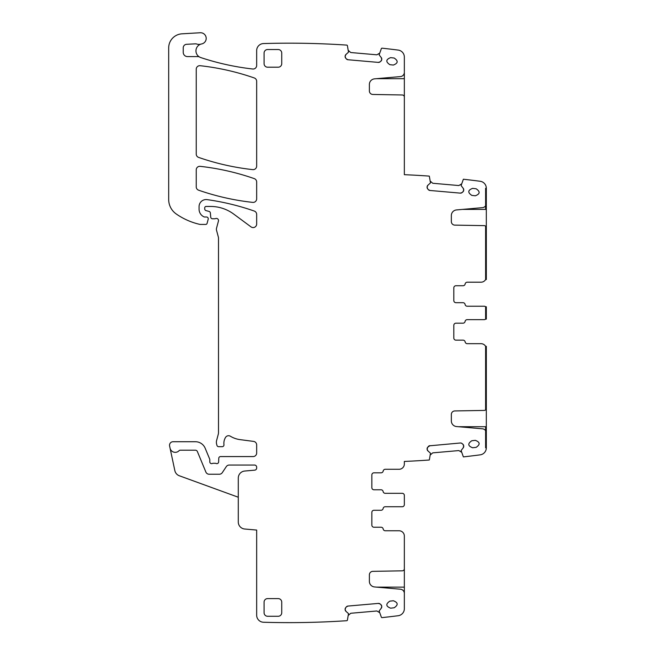 <?xml version="1.0" encoding="UTF-8"?>
<svg xmlns="http://www.w3.org/2000/svg" width="655" height="655" viewBox="0 0 655 655"><rect width="100%" height="100%" fill="white"/><g stroke="black" fill="none" stroke-linecap="round" stroke-linejoin="round"><path stroke-width="0.98" d="M373.964 472.82A2.121 2.121 0 0 0 371.844 474.941A2.121 2.121 0 0 1 373.964 472.82L381.087 472.82A2.121 2.121 0 0 0 383.175 471.051A2.121 2.121 0 0 1 385.271 469.283L399.051 469.283A5.297 5.297 0 0 0 404.348 463.986L404.348 461.439A863.536 863.536 0 0 0 429.246 460.015A0.704 0.704 0 0 0 429.369 459.761L430.482 453.203L428.002 450.984L427.125 449.305A2.473 2.473 0 0 0 428.002 450.984M461.046 443.05L462.111 443.566A2.473 2.473 0 0 0 460.301 443.001L429.238 445.834M428.526 446.276L428.28 446.53A2.473 2.473 0 0 1 429.958 445.654L427.674 447.259L427.125 449.305M461.333 452.073L458.844 450.575L432.718 452.859L430.523 454.767M467.179 319.656L484.201 319.656L467.179 319.656A2.121 2.121 0 0 0 465.091 321.417A2.121 2.121 0 0 1 463.003 323.185L455.937 323.185A2.121 2.121 0 0 0 453.817 325.306L453.817 338.029A2.121 2.121 0 0 0 455.937 340.15L463.06 340.15A2.121 2.121 0 0 1 465.148 341.91A2.121 2.121 0 0 0 467.244 343.678L481.024 343.678A5.297 5.297 0 0 1 485.617 346.331L485.617 409.883A2.121 2.121 0 0 1 484.242 410.423L454.816 410.939A3.537 3.537 0 0 0 451.344 414.468L451.344 420.911A5.649 5.649 0 0 0 456.502 426.544L482.448 428.812A4.241 4.241 0 0 1 485.617 430.695L486.321 430.695L486.321 447.848A7.066 7.066 0 0 1 480.172 454.848A863.536 863.536 0 0 1 463.388 456.895A0.704 0.704 0 0 1 463.339 456.789L461.104 450.525L463.159 447.914L463.707 445.858A2.473 2.473 0 0 0 462.831 444.18L463.707 445.858M461.824 443.361L462.831 444.18M381.194 608.323L381.759 606.514A2.473 2.473 0 0 1 381.194 608.323L379.13 610.935L381.366 617.198A0.704 0.704 0 0 0 381.996 617.624A863.536 863.536 0 0 0 398.174 615.725A7.066 7.066 0 0 0 404.348 608.716L404.348 593.446A4.241 4.241 0 0 0 400.475 589.222L374.529 586.954A5.649 5.649 0 0 1 369.371 581.321L369.371 574.877A3.537 3.537 0 0 1 372.842 571.348L402.268 570.832A2.121 2.121 0 0 0 404.348 568.712L404.348 536.068A5.297 5.297 0 0 0 399.051 530.763L385.271 530.763A2.121 2.121 0 0 1 383.175 529.003A2.121 2.121 0 0 0 381.087 527.234L373.964 527.234A2.121 2.121 0 0 1 371.844 525.114L371.844 512.39A2.121 2.121 0 0 1 373.964 510.27L381.03 510.27A2.121 2.121 0 0 0 383.118 508.509A2.121 2.121 0 0 1 385.214 506.741L402.227 506.741A2.121 2.121 0 0 0 404.348 504.62L404.348 495.434A2.121 2.121 0 0 0 402.227 493.313L385.214 493.313L402.227 493.313M427.674 447.259A2.473 2.473 0 0 0 427.101 449.06M463.159 447.914A2.473 2.473 0 0 0 463.732 446.104M455.937 285.736A2.121 2.121 0 0 0 453.817 287.856A2.121 2.121 0 0 1 455.937 285.736L463.06 285.736A2.121 2.121 0 0 0 465.148 283.967A2.121 2.121 0 0 1 467.244 282.199L481.024 282.199A5.297 5.297 0 0 0 485.617 279.546L485.617 226.172A2.121 2.121 0 0 0 484.242 225.639L454.816 225.123A3.537 3.537 0 0 1 451.344 221.586L451.344 215.552A5.649 5.649 0 0 1 456.502 209.927L482.448 207.651A4.241 4.241 0 0 0 485.617 205.776L486.321 205.776L486.321 188.28L485.617 188.28L486.321 188.28A7.066 7.066 0 0 0 480.172 181.271A863.536 863.536 0 0 0 463.388 179.233A0.704 0.704 0 0 0 463.339 179.339L461.104 185.602L463.159 188.214L463.732 190.024A2.473 2.473 0 0 0 463.159 188.214M429.958 190.474L428.28 189.598A2.473 2.473 0 0 0 429.958 190.474L460.301 193.127A2.473 2.473 0 0 0 462.111 192.554L462.831 191.948A2.473 2.473 0 0 0 463.707 190.269L463.732 190.024M462.831 191.948L463.707 190.269M460.301 193.127L462.111 192.554M427.674 188.869L427.101 187.068A2.473 2.473 0 0 0 427.674 188.869L428.28 189.598M404.348 97.145L404.348 72.361A4.241 4.241 0 0 1 400.475 76.586L374.529 78.854A5.649 5.649 0 0 0 369.371 84.487L369.371 90.922A3.537 3.537 0 0 0 372.842 94.459L402.268 94.975A2.121 2.121 0 0 1 404.348 97.096L404.348 174.689A863.536 863.536 0 0 1 429.246 176.105A0.704 0.704 0 0 1 429.369 176.367L430.482 182.925L428.002 185.136A2.473 2.473 0 0 0 427.125 186.822L427.101 187.068M428.002 185.136L427.125 186.822M404.348 71.616L404.348 57.091A7.066 7.066 0 0 0 398.174 50.083A863.536 863.536 0 0 0 381.996 48.175A0.704 0.704 0 0 0 381.366 48.609L379.13 54.873L381.194 57.484L381.759 59.294A2.473 2.473 0 0 0 381.194 57.484M347.993 59.744L346.307 58.868A2.473 2.473 0 0 0 347.993 59.744L378.328 62.397A2.473 2.473 0 0 0 380.137 61.824L380.866 61.218A2.473 2.473 0 0 0 381.734 59.539L381.759 59.294M380.866 61.218L381.734 59.539M378.328 62.397L380.137 61.824M345.701 58.139L345.128 56.338A2.473 2.473 0 0 0 345.701 58.139L346.307 58.868M199.578 57.042A3.537 3.537 0 0 0 197.859 56.592L187.477 56.592A4.241 4.241 0 0 1 183.236 52.351L183.236 47.831A3.537 3.537 0 0 1 186.585 44.303L195.346 43.836A3.537 3.537 0 0 1 196.672 44.016A7.066 7.066 0 0 0 200.995 44.098A7.066 7.066 0 0 0 200.798 57.574A257.219 257.219 0 0 0 252.724 69.004A3.537 3.537 0 0 0 256.662 65.492L256.662 50.615A7.066 7.066 0 0 1 263.515 43.558A863.536 863.536 0 0 1 346.847 45.105A0.704 0.704 0 0 1 347.396 45.637L348.509 52.187L346.028 54.406A2.473 2.473 0 0 0 345.152 56.084L345.128 56.338M346.028 54.406L345.152 56.084M256.662 198.874L256.662 181.959A3.537 3.537 0 0 0 254.287 178.627A247.328 247.328 0 0 0 200.16 166.345A3.537 3.537 0 0 0 196.238 169.858L196.238 186.863A3.537 3.537 0 0 0 198.612 190.196A247.328 247.328 0 0 0 252.74 202.387A3.537 3.537 0 0 0 256.662 198.874M256.662 166.108L256.662 81.302A3.537 3.537 0 0 0 254.287 77.961A247.328 247.328 0 0 0 200.16 65.705A3.537 3.537 0 0 0 196.238 69.217L196.238 154.064A3.537 3.537 0 0 0 198.612 157.405A247.328 247.328 0 0 0 252.74 169.62A3.537 3.537 0 0 0 256.662 166.108M238.281 497.227L179.331 475.767A7.066 7.066 0 0 1 174.836 470.593L169.604 445.998A3.537 3.537 0 0 1 173.059 441.724L195.403 441.724A10.603 10.603 0 0 1 205.195 448.274L209.674 459.073A1.768 1.768 0 0 1 209.805 459.744L209.805 461.865A1.768 1.768 0 0 0 212.204 463.519A3.537 3.537 0 0 1 213.473 463.281L214.963 463.281A3.537 3.537 0 0 1 216.232 463.519A1.768 1.768 0 0 0 218.631 461.939L218.778 458.263A1.768 1.768 0 0 1 220.547 456.568L253.125 456.568A3.537 3.537 0 0 0 256.662 453.031L256.662 444.909A3.537 3.537 0 0 0 253.583 441.404L240 439.62A24.734 24.734 0 0 1 230.396 436.238A3.537 3.537 0 0 0 225.549 437.401A11.307 11.307 0 0 0 223.953 444.696A1.768 1.768 0 0 1 222.201 446.677L218.655 446.677A1.768 1.768 0 0 1 216.952 445.367L216.617 444.123A7.066 7.066 0 0 1 216.617 440.463L218.254 434.347A7.066 7.066 0 0 0 218.5 432.521L218.5 238.076A3.537 3.537 0 0 0 218.377 237.167L216.502 230.151A3.537 3.537 0 0 1 216.502 228.325L218.434 221.095A2.121 2.121 0 0 0 215.651 218.557A3.537 3.537 0 0 1 214.422 218.778L212.49 218.778A1.768 1.768 0 0 1 210.73 217.165L210.361 212.973A1.768 1.768 0 0 0 209.06 211.418L206.03 210.607A1.768 1.768 0 0 1 204.72 208.904L204.72 207.856A1.416 1.416 0 0 1 206.128 206.448L210.591 206.448A38.866 38.866 0 0 1 233.704 214.07L251.021 226.884A3.537 3.537 0 0 0 256.662 224.043L256.662 214.39A3.537 3.537 0 0 0 254.287 211.057A247.328 247.328 0 0 0 207.111 199.628A7.066 7.066 0 0 0 199.063 206.62L199.063 209.158A8.482 8.482 0 0 0 203.975 216.846A1.768 1.768 0 0 0 204.72 217.01L206.489 217.01A1.768 1.768 0 0 1 208.192 219.237L207.078 223.38A1.416 1.416 0 0 1 205.719 224.428L200.463 224.428A3.537 3.537 0 0 1 199.677 224.346A67.129 67.129 0 0 1 176.252 213.98A17.669 17.669 0 0 1 168.679 199.488L168.679 47.93A14.132 14.132 0 0 1 181.984 33.823L200.217 32.75A5.649 5.649 0 0 1 206.153 37.679A5.649 5.649 0 0 1 201.65 43.942A7.066 7.066 0 0 0 200.995 44.098M170.054 448.126A5.297 5.297 0 0 0 179.11 450.656A1.416 1.416 0 0 1 180.141 450.206L195.403 450.206A2.121 2.121 0 0 1 197.368 451.516L205.875 472.05A3.537 3.537 0 0 0 209.133 474.236L219.343 474.236A3.537 3.537 0 0 0 222.291 472.656L226.294 466.622A3.537 3.537 0 0 1 229.242 465.05L254.541 465.05A2.121 2.121 0 0 1 256.662 467.171L256.662 468.055A2.121 2.121 0 0 1 254.721 470.159L244.733 471.035A7.066 7.066 0 0 0 238.281 478.076L238.281 521.978A7.066 7.066 0 0 0 244.733 529.019L256.662 530.059L256.662 615.184A7.066 7.066 0 0 0 263.515 622.25A863.536 863.536 0 0 0 346.847 620.703A0.704 0.704 0 0 0 347.396 620.17L348.509 613.612L346.028 611.393L345.152 609.715A2.473 2.473 0 0 0 346.028 611.393M378.328 603.411L380.137 603.975A2.473 2.473 0 0 0 378.328 603.411L347.993 606.063A2.473 2.473 0 0 0 346.307 606.939L345.701 607.668A2.473 2.473 0 0 0 345.128 609.469L345.152 609.715M345.701 607.668L345.128 609.469M347.993 606.063L346.307 606.939M380.866 604.59L381.734 606.268A2.473 2.473 0 0 0 380.866 604.59L380.137 603.975M390.642 608.176C385.844 606.35 385.574 604.008 389.831 601.151L393.344 600.75C398.142 602.567 398.412 604.909 394.154 607.766L390.642 608.176C385.844 606.35 385.574 604.008 389.831 601.151M393.344 600.75C398.142 602.567 398.412 604.909 394.154 607.766M476.128 188.771C480.385 191.628 480.115 193.97 475.317 195.788C480.115 193.97 480.385 191.628 476.128 188.771L472.615 188.362C467.817 190.187 467.547 192.521 471.805 195.386C467.547 192.521 467.817 190.187 472.615 188.362M475.317 195.788L471.805 195.386M390.642 57.632L394.154 58.033C398.412 60.899 398.142 63.24 393.344 65.058L389.831 64.657C385.574 61.791 385.844 59.449 390.642 57.632C385.844 59.449 385.574 61.791 389.831 64.657M393.344 65.058C398.142 63.24 398.412 60.899 394.154 58.033M471.805 440.741L475.317 440.34C480.115 442.158 480.385 444.499 476.128 447.357L472.615 447.758C467.817 445.94 467.547 443.599 471.805 440.741C467.547 443.599 467.817 445.94 472.615 447.758M475.317 440.34C480.115 442.158 480.385 444.499 476.128 447.357M430.523 181.353L432.718 183.261L458.844 185.553L461.333 184.055M348.55 50.623L350.744 52.531L376.871 54.815L379.36 53.325M379.36 612.482L376.871 610.984L350.744 613.268L348.55 615.176M371.844 474.941L371.844 487.664A2.121 2.121 0 0 0 373.964 489.776L381.03 489.776A2.121 2.121 0 0 1 383.118 491.545A2.121 2.121 0 0 0 385.214 493.313A2.121 2.121 0 0 1 383.118 491.545M371.844 487.664A2.121 2.121 0 0 0 373.964 489.776M404.348 496.261L404.348 495.434M404.348 503.793L404.348 504.62M383.118 508.509A2.121 2.121 0 0 1 385.214 506.741L402.227 506.741M373.964 510.27A2.121 2.121 0 0 0 371.844 512.39M371.844 525.114A2.121 2.121 0 0 0 373.964 527.234M383.175 529.003A2.121 2.121 0 0 0 385.271 530.763M404.348 594.191L404.348 568.663M453.817 287.856L453.817 300.571A2.121 2.121 0 0 0 455.937 302.692L463.003 302.692A2.121 2.121 0 0 1 465.091 304.46A2.121 2.121 0 0 0 467.179 306.229L484.201 306.229L467.179 306.229A2.121 2.121 0 0 1 465.091 304.46M453.817 300.571A2.121 2.121 0 0 0 455.937 302.692M455.937 323.185A2.121 2.121 0 0 0 453.817 325.306M453.817 338.029A2.121 2.121 0 0 0 455.937 340.15M465.148 341.91A2.121 2.121 0 0 0 467.244 343.678M264.08 63.666A3.537 3.537 0 0 0 267.608 67.203L278.211 67.203A3.537 3.537 0 0 0 281.74 63.666L281.74 53.071A3.537 3.537 0 0 0 278.211 49.534L267.608 49.534A3.537 3.537 0 0 0 264.08 53.071L264.08 63.666M267.608 616.273L278.211 616.273A3.537 3.537 0 0 0 281.74 612.736L281.74 602.142A3.537 3.537 0 0 0 278.211 598.605L267.608 598.605A3.537 3.537 0 0 0 264.08 602.142L264.08 612.736A3.537 3.537 0 0 0 267.608 616.273M484.201 306.229A2.121 2.121 0 0 1 485.617 306.769L485.617 319.116A2.121 2.121 0 0 1 484.201 319.656M485.617 188.28L485.617 205.776L485.617 188.28M486.321 447.848L485.617 447.848L486.321 447.848M485.617 430.695L485.617 447.848L485.617 426.708L458.434 426.708M485.617 226.172L486.321 226.172L486.321 279.546L485.617 279.546L485.617 226.172M462.324 209.412L485.617 209.412L485.617 205.776M485.617 209.412L486.321 209.412L486.321 205.776M486.321 209.412L486.321 226.172M485.617 306.769L486.321 306.769L486.321 319.116L485.617 319.116L485.617 306.769M486.321 409.883L485.617 409.883L485.617 346.331L486.321 346.331L486.321 430.695M404.348 78.682L376.469 78.682M376.469 587.126L404.348 587.126M485.617 426.708L486.321 426.708"/></g></svg>
